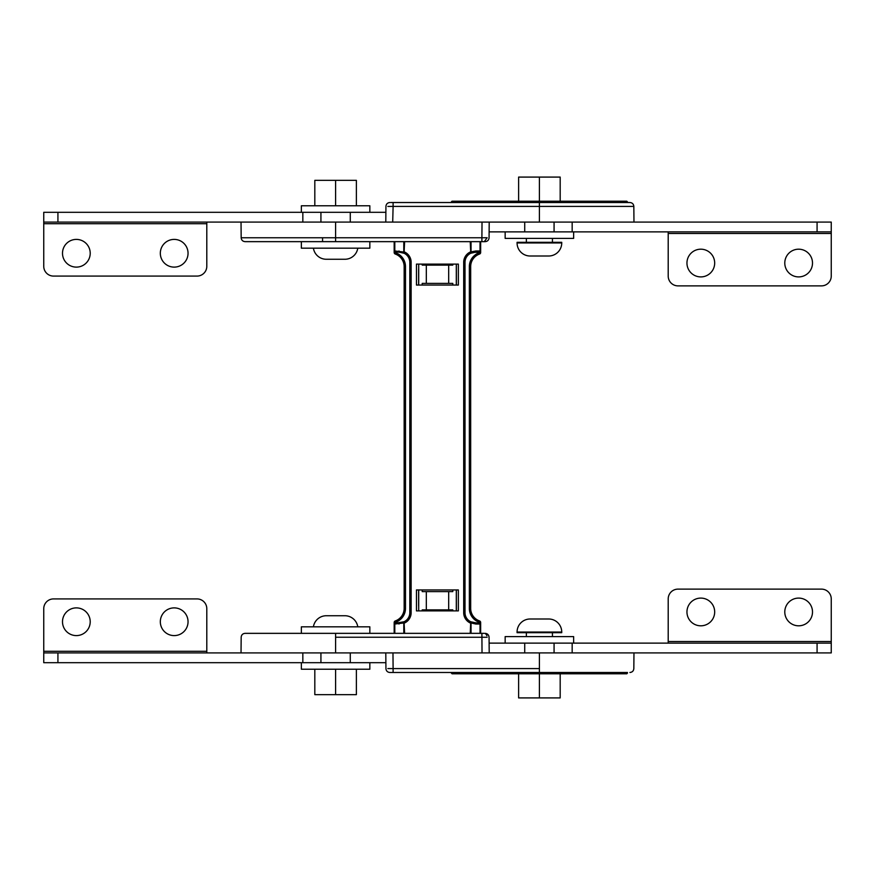 <?xml version="1.0" encoding="UTF-8"?>
<svg xmlns="http://www.w3.org/2000/svg" width="875" height="875" viewBox="0 0 875 875"><rect width="100%" height="100%" fill="white"/><g stroke="black" fill="none" stroke-linecap="round" stroke-linejoin="round"><path stroke-width="1.31" d="M626.795 201.217L627.441 201.873L451.358 201.873L452.014 201.217L626.795 201.217M456.367 266.459L456.367 285.053L456.367 264.108L458.369 264.108L458.369 285.053L416.456 285.053L416.456 264.108L458.369 264.108L458.369 285.053L456.367 285.053M418.633 269.019L418.633 285.053L416.456 285.053L416.456 264.108L418.633 264.108M621.556 202.519L451.358 202.519L451.358 201.873M627.441 202.519L627.441 201.873M477.28 252.306L475.005 252.306L478.822 251.891L479.861 250.972L480.025 252.481L480.025 241.653L471.045 241.653L485.155 241.653C487.517 241.423 488.819 240.133 489.07 237.77L489.202 222.086M481.895 241.653L481.895 237.77L335.595 237.77L335.595 241.653L245.088 241.653L403.791 241.653L394.8 241.653L394.8 252.481L394.964 250.972L396.003 251.891L399.831 252.306A9.975 9.975 0 0 1 404.053 253.247A1.334 0.777 -64.9 0 1 403.791 252.033L394.964 250.972M487.867 222.086L482.027 222.086L481.895 237.77L487.156 237.738L484.291 241.653M422.209 264.108L422.209 265.125L426.322 265.125L426.322 283.391L422.209 283.391L422.209 285.053M452.791 285.053L452.791 283.391L448.678 283.391L448.678 265.125L452.791 265.125L452.791 264.108M572.163 231.875L572.163 222.086L831.25 222.086L831.25 231.875L524.727 231.875L524.727 222.086L633.97 222.086L241.03 222.086L350.273 222.086L350.273 212.308L385.886 212.308M448.678 283.391L426.322 283.391M448.678 265.125L426.322 265.125M539.405 222.086L539.405 206.402L393.105 206.402L392.711 222.086M385.93 206.402L385.93 206.402C386.181 204.039 387.483 202.748 389.845 202.519C387.483 202.748 386.181 204.039 385.93 206.402L385.798 222.086M539.405 206.402L633.828 206.402L539.405 206.402L539.405 202.519L629.912 202.519L393.105 202.519L393.105 206.402L387.844 206.434M390.709 202.519L393.105 202.519M619.62 201.217L459.189 201.217M603.641 201.217L573.464 201.217M510.88 201.217L475.158 201.217M468.311 201.217L518.613 201.217L518.613 177.089L560.186 177.089L560.186 201.217L610.487 201.217M590.92 201.217L578.67 201.217M784.788 263.047A13.858 13.858 0 0 0 798.645 276.905A13.858 13.858 0 0 0 812.503 263.047A13.858 13.858 0 0 0 798.645 249.189A13.858 13.858 0 0 0 784.788 263.047M686.952 263.047A13.858 13.858 0 0 0 700.82 276.905A13.858 13.858 0 0 0 714.678 263.047A13.858 13.858 0 0 0 700.82 249.189A13.858 13.858 0 0 0 686.952 263.047M668.205 233.505L668.205 276.084A9.778 9.778 0 0 0 677.994 285.873L821.472 285.873A9.778 9.778 0 0 0 831.25 276.084L831.25 233.505L668.205 233.505L668.205 231.875M554.072 222.086L554.072 231.875M524.727 231.875L489.114 231.875M831.25 231.875L831.25 233.505M62.497 253.258A13.858 13.858 0 0 1 76.355 239.4A13.858 13.858 0 0 1 90.213 253.258A13.858 13.858 0 0 1 76.355 267.116A13.858 13.858 0 0 1 62.497 253.258M160.322 253.258A13.858 13.858 0 0 1 174.18 239.4A13.858 13.858 0 0 1 188.048 253.258A13.858 13.858 0 0 1 174.18 267.116A13.858 13.858 0 0 1 160.322 253.258M206.795 223.716L206.795 266.306A9.778 9.778 0 0 1 197.006 276.084L53.528 276.084A9.778 9.778 0 0 1 43.75 266.306L43.75 223.716L206.795 223.716L206.795 222.086M302.837 212.308L43.75 212.308L43.75 222.086L302.837 222.086L302.837 212.308L320.928 212.308L320.928 222.086L322.142 222.086M350.273 212.308L320.928 212.308L320.928 222.086M43.75 222.086L43.75 223.716M369.841 241.653L369.841 248.172L301.361 248.172L301.361 241.653M573.639 231.875L573.639 238.394L505.159 238.394L505.159 231.875M539.405 201.217L539.405 177.089M548.691 256.003L530.108 256.003A13.048 13.048 0 0 1 517.07 242.955L561.739 242.955A13.048 13.048 0 0 1 548.691 256.003M526.356 238.394L526.356 242.309M552.442 238.394L552.442 242.309M517.07 242.955L517.07 242.309L561.739 242.309L561.739 242.955M531.355 256.003L539.405 256.003M314.814 205.778L314.814 180.348L356.387 180.348L356.387 205.778M335.595 205.778L335.595 180.348M326.309 259.262L344.892 259.262L326.309 259.262A13.048 13.048 0 0 1 313.403 248.172M344.892 259.262A13.048 13.048 0 0 0 357.788 248.172M322.558 237.77L322.558 241.653M301.361 212.308L301.361 205.778L369.841 205.778L369.841 212.308M505.159 643.125L505.159 636.606L573.639 636.606L573.639 643.125M812.503 611.953A13.858 13.858 0 0 1 798.645 625.811A13.858 13.858 0 0 1 784.788 611.953A13.858 13.858 0 0 1 798.645 598.095A13.858 13.858 0 0 1 812.503 611.953M714.678 611.953A13.858 13.858 0 0 1 700.82 625.811A13.858 13.858 0 0 1 686.952 611.953A13.858 13.858 0 0 1 700.82 598.095A13.858 13.858 0 0 1 714.678 611.953M668.205 641.495L668.205 598.916A9.778 9.778 0 0 1 677.994 589.127L821.472 589.127A9.778 9.778 0 0 1 831.25 598.916L831.25 641.495L668.205 641.495L668.205 643.125M572.163 643.125L572.163 652.914L831.25 652.914L831.25 643.125L489.114 643.125M554.072 652.914L554.072 643.125L554.072 652.914L552.858 652.914M485.155 633.347C487.506 633.566 488.808 634.856 489.07 637.23L489.202 652.914L482.027 652.914L633.97 652.914L524.727 652.914L524.727 643.125M524.727 652.914L507.664 652.914M831.25 643.125L831.25 641.495M480.659 241.653L480.659 252.481L480.025 252.481A1.663 1.006 70.5 0 1 479.544 254.056L478.822 252.82L479.664 253.619L479.03 254.253A13.3 13.3 0 0 0 470.673 266.602L470.673 608.398A13.3 13.3 0 0 0 479.03 620.747L479.664 621.381L478.822 622.18L479.861 622.453L479.861 624.028L478.527 621.983L479.544 620.944A1.663 1.006 109.5 0 1 480.025 622.519L480.025 633.347L471.045 633.347L481.895 633.347L482.027 652.914L335.595 652.914L335.595 633.347L245.088 633.347L335.595 633.347L301.361 633.347L301.361 626.828L369.841 626.828L369.841 633.347M517.07 632.045A13.048 13.048 0 0 1 530.108 618.997L548.691 618.997A13.048 13.048 0 0 1 561.739 632.045L561.739 632.691L517.07 632.691L517.07 632.045L561.739 632.045M526.356 636.606L526.356 632.691M552.442 636.606L552.442 632.691M369.841 662.692L369.841 669.222L301.361 669.222L301.361 662.692M90.213 621.742A13.858 13.858 0 0 0 76.355 607.884A13.858 13.858 0 0 0 62.497 621.742A13.858 13.858 0 0 0 76.355 635.6A13.858 13.858 0 0 0 90.213 621.742M188.048 621.742A13.858 13.858 0 0 0 174.18 607.884A13.858 13.858 0 0 0 160.322 621.742A13.858 13.858 0 0 0 174.18 635.6A13.858 13.858 0 0 0 188.048 621.742M206.795 651.284L206.795 608.694A9.778 9.778 0 0 0 197.006 598.916L53.528 598.916A9.778 9.778 0 0 0 43.75 608.694L43.75 651.284L206.795 651.284L206.795 652.914M302.837 662.692L43.75 662.692L43.75 652.914L302.837 652.914L302.837 662.692L320.928 662.692L320.928 652.914M335.595 652.914L241.03 652.914L350.273 652.914L350.273 662.692L350.273 652.914M320.928 662.692L385.886 662.692M43.75 652.914L43.75 651.284M518.613 673.783L518.613 697.911L560.186 697.911L560.186 673.783M539.405 673.783L539.405 697.911M627.441 673.127L626.795 673.783L452.014 673.783L451.358 672.481L627.441 672.481L627.441 673.127L451.358 673.127M456.367 608.541L456.367 589.947L456.367 610.892L458.369 610.892L458.369 589.947L416.456 589.947L416.456 610.892L458.369 610.892L458.369 589.947L456.367 589.947M418.633 605.981L418.633 589.947L416.456 589.947L416.456 610.892L418.633 610.892M627.441 672.481L389.845 672.481C387.494 672.262 386.192 670.972 385.93 668.598C386.192 670.972 387.494 672.262 389.845 672.481M393.105 672.481L393.105 668.598L387.844 668.566M539.405 652.914L539.405 668.598L393.105 668.598L392.973 652.914L387.1 652.914M422.209 610.892L422.209 609.875L426.322 609.875L426.322 591.609L422.209 591.609L422.209 589.947M452.791 610.892L452.791 609.875L426.322 609.875M448.678 609.875L448.678 591.609L426.322 591.609M448.678 591.609L452.791 591.609L452.791 589.947M335.595 637.23L487.156 637.262M300.759 633.347L286.005 633.347M283.97 633.347L260.214 633.347M257.666 633.347L245.088 633.347C242.725 633.577 241.412 634.867 241.172 637.23L241.03 652.914M335.595 633.347L403.791 633.347L394.8 633.347L394.8 622.519A1.663 1.006 -109.5 0 1 395.281 620.944L395.806 620.747L396.003 622.18L395.172 621.381L395.806 620.747A13.3 13.3 0 0 0 404.152 608.398L404.152 266.602A13.3 13.3 0 0 0 395.806 254.253L395.281 254.056A1.663 1.006 -70.5 0 1 394.8 252.481L394.177 252.481L394.177 241.653M481.895 633.347L484.291 633.347M313.403 626.828A13.048 13.048 0 0 1 326.309 615.738L344.892 615.738A13.048 13.048 0 0 1 357.788 626.828M314.814 669.222L314.814 694.652L356.387 694.652L356.387 669.222M335.595 669.222L335.595 694.652M479.544 620.944A1.663 1.663 0 0 1 480.659 622.519L480.659 633.347M394.177 633.347L394.177 622.519A1.663 1.663 0 0 1 395.281 620.944M399 624.028A1.334 0.831 90 0 1 399.831 622.694A9.975 9.975 0 0 0 404.053 621.753A1.334 0.777 64.9 0 0 403.791 622.967L394.964 624.028L394.964 622.453L396.003 622.18L396.003 623.109L404.053 621.753A9.975 9.975 0 0 0 409.806 612.719L409.806 262.281A9.975 9.975 0 0 0 404.053 253.247L404.622 241.653L403.791 241.653L403.791 252.033L404.622 252.033A11.309 11.309 0 0 1 411.141 262.281L411.141 612.719A11.309 11.309 0 0 1 404.622 622.967L403.791 622.967L403.791 633.347L470.214 633.347L470.772 621.753A1.334 0.777 115.1 0 1 471.045 622.967L470.214 622.967A11.309 11.309 0 0 1 463.695 612.719L465.019 612.719A9.975 9.975 0 0 0 470.772 621.753L475.005 622.694A1.334 0.831 90 0 1 475.836 624.028L471.045 622.967L471.045 633.347L470.214 633.347M394.177 622.519L394.964 622.453L395.172 621.381M479.664 621.381L479.861 622.453L480.659 622.519M396.003 623.109L394.964 624.028M475.005 622.694L478.822 623.109M475.005 252.306L470.772 253.247A1.334 0.777 -115.1 0 0 471.045 252.033L471.045 241.653L470.214 241.653L470.772 253.247A9.975 9.975 0 0 0 465.019 262.281A9.975 9.975 0 0 1 475.005 252.306A1.334 0.831 -90 0 0 475.836 250.972L470.214 252.033A11.309 11.309 0 0 0 463.695 262.281L465.019 262.281L465.019 612.719A9.975 9.975 0 0 0 470.772 621.753M470.214 241.653L404.622 241.653M396.003 251.891L395.806 254.253L394.964 252.547L396.003 252.82L395.172 253.619M480.659 252.481A1.663 1.663 0 0 1 479.544 254.056M395.806 254.253L395.281 254.056A1.663 1.663 0 0 1 394.177 252.481M411.141 262.281L409.806 262.281A9.975 9.975 0 0 0 404.053 253.247L399.831 252.306A1.334 0.831 -90 0 1 399 250.972M479.664 253.619L479.861 252.547L478.822 252.82L478.822 251.891M335.595 237.77L241.172 237.77L335.595 237.77L335.595 222.086M418.698 285.053L418.698 264.108M456.302 285.053L456.302 264.108M817.075 222.086L817.075 231.875M57.925 212.308L57.925 222.086M817.075 652.914L817.075 643.125M57.925 662.692L57.925 652.914M539.405 668.598L539.405 672.481M456.302 589.947L456.302 610.892M418.698 589.947L418.698 610.892M486.938 635.764L486.314 634.495M486.303 634.484L485.384 633.642M479.861 624.028L475.836 624.028M411.141 612.719L409.806 612.719A9.975 9.975 0 0 1 404.053 621.753L404.622 633.347M396.298 253.017A14.634 14.634 0 0 1 405.486 266.602L405.486 608.398A14.634 14.634 0 0 1 396.298 621.983M405.486 608.398L404.152 608.398M478.527 621.983A14.634 14.634 0 0 1 469.35 608.398L469.35 266.602A14.634 14.634 0 0 1 478.527 253.017M470.673 608.398L469.35 608.398M463.695 612.719L463.695 262.281M470.673 266.602L469.35 266.602M405.486 266.602L404.152 266.602M479.861 250.972L475.836 250.972M241.03 222.086L241.172 237.77C241.412 240.133 242.725 241.423 245.088 241.653M629.912 202.519C632.275 202.748 633.587 204.039 633.828 206.402L633.97 222.086M633.97 652.914L633.828 668.598C633.587 670.961 632.275 672.252 629.912 672.481M385.798 652.914L385.93 668.598M489.07 637.23L488.666 635.523"/></g></svg>
